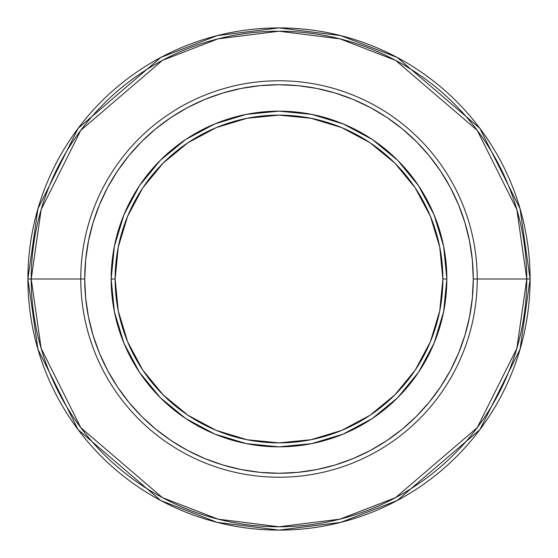 <?xml version="1.0" encoding="UTF-8"?>
<svg xmlns="http://www.w3.org/2000/svg" width="558" height="558" viewBox="0 0 558 558"><rect width="100%" height="100%" fill="white"/><g stroke="black" fill="none" stroke-linecap="round" stroke-linejoin="round"><path stroke-width="0.84" d="M111.161 279L115.122 279A163.878 163.878 0 0 1 279 115.122A163.878 163.878 0 0 1 442.878 279L446.839 279A167.839 167.839 0 0 0 279 111.161A167.839 167.839 0 0 0 111.161 279A167.839 167.839 0 0 1 279 111.161A167.839 167.839 0 0 1 446.839 279L442.878 279A163.878 163.878 0 0 1 279 442.878A163.878 163.878 0 0 1 115.122 279L111.161 279A167.839 167.839 0 0 0 279 446.839A167.839 167.839 0 0 0 446.839 279A167.839 167.839 0 0 1 279 446.839A167.839 167.839 0 0 1 111.161 279L114.383 311.741L123.939 343.233L139.416 372.2M477.236 279L473.275 279A194.275 194.275 0 0 1 279 473.275A194.275 194.275 0 0 1 84.725 279L80.764 279A198.236 198.236 0 0 0 279 477.236A198.236 198.236 0 0 0 477.236 279A198.236 198.236 0 0 1 279 477.236A198.236 198.236 0 0 1 80.764 279L31.227 279A247.773 247.773 0 0 0 279 526.773A247.773 247.773 0 0 0 526.773 279L477.236 279L526.773 279L516.861 348.373L477.216 427.665L395.601 497.624L339.989 519.149L279 526.773L218.011 519.149L162.399 497.624L80.784 427.665L41.139 348.373L31.227 279L27.9 279L37.944 349.308L78.12 429.66L160.837 500.561L217.188 522.372L279 530.1L340.812 522.372L397.163 500.561L479.88 429.66L520.056 349.308L530.1 279L526.773 279L530.1 279A251.1 251.1 0 0 1 279 530.1A251.1 251.1 0 0 1 27.9 279A251.1 251.1 0 0 1 279 27.9A251.1 251.1 0 0 1 530.1 279L520.056 208.692L479.88 128.34L397.163 57.439L340.812 35.628L279 27.9L217.188 35.628L160.837 57.439L78.12 128.34L37.944 208.692L27.9 279L31.227 279L41.139 209.627L80.784 130.335L162.399 60.376L218.011 38.851L279 31.227L339.989 38.851L395.601 60.376L477.216 130.335L516.861 209.627L526.773 279A247.773 247.773 0 0 0 279 31.227A247.773 247.773 0 0 0 31.227 279L80.764 279A198.236 198.236 0 0 1 279 80.764A198.236 198.236 0 0 1 477.236 279A198.236 198.236 0 0 0 279 80.764A198.236 198.236 0 0 0 80.764 279L84.725 279A194.275 194.275 0 0 1 279 84.725A194.275 194.275 0 0 1 473.275 279L477.236 279M84.725 279L85.66 259.958L88.464 241.098L93.095 222.607L99.519 204.653L107.666 187.418L117.466 171.069L128.828 155.752L141.627 141.627L155.752 128.828L171.069 117.466L187.418 107.666L204.653 99.519L222.607 93.095L241.098 88.464L259.958 85.66L279 84.725L298.042 85.66L316.902 88.464L335.393 93.095L353.347 99.519L370.582 107.666L386.931 117.466L402.248 128.828L416.373 141.627L429.172 155.752L440.534 171.069L450.334 187.418L458.481 204.653L464.905 222.607L469.536 241.098L472.34 259.958L473.275 279L472.34 298.042L469.536 316.902L464.905 335.393L458.481 353.347L450.334 370.582L440.534 386.931L429.172 402.248L416.373 416.373L402.248 429.172L386.931 440.534L370.582 450.334L353.347 458.481L335.393 464.905L316.902 469.536L298.042 472.34L279 473.275L259.958 472.34L241.098 469.536L222.607 464.905L204.653 458.481L187.418 450.334L171.069 440.534L155.752 429.172L141.627 416.373L128.828 402.248L117.466 386.931L107.666 370.582L99.519 353.347L93.095 335.393L88.464 316.902L85.66 298.042L84.725 279M446.839 279L443.617 246.259L434.061 214.767L418.584 185.8M418.556 185.751L397.68 160.32L372.291 139.479M372.249 139.444L343.233 123.939L311.741 114.383L279.056 111.161M279 111.161L246.259 114.383L214.767 123.939L185.8 139.416M185.751 139.444L160.32 160.32L139.479 185.709M139.444 185.751L123.939 214.767L114.383 246.259L111.161 278.944M139.444 372.249L160.32 397.68L185.709 418.521M185.751 418.556L214.767 434.061L246.259 443.617L278.944 446.839M279 446.839L311.741 443.617L343.233 434.061L372.2 418.584M372.249 418.556L397.68 397.68L418.521 372.291M418.556 372.249L434.061 343.233L443.617 311.741L446.839 279.056M115.122 279L118.275 247.027L127.601 216.288L142.743 187.955L163.124 163.124L187.955 142.743L216.288 127.601L247.027 118.275L279 115.122L310.973 118.275L341.712 127.601L370.045 142.743L394.876 163.124L415.257 187.955L430.399 216.288L439.725 247.027L442.878 279L439.725 310.973L430.399 341.712L415.257 370.045L394.876 394.876L370.045 415.257L341.712 430.399L310.973 439.725L279 442.878L247.027 439.725L216.288 430.399L187.955 415.257L163.124 394.876L142.743 370.045L127.601 341.712L118.275 310.973L115.122 279"/></g></svg>

